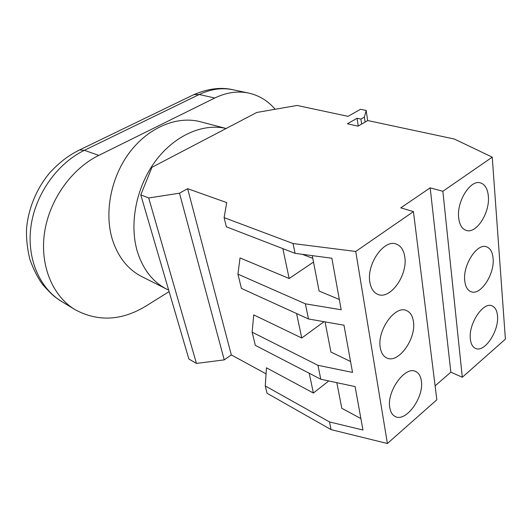 <?xml version="1.0" encoding="UTF-8"?>
<svg xmlns="http://www.w3.org/2000/svg" width="532" height="532" viewBox="0 0 532 532"><rect width="100%" height="100%" fill="white"/><g stroke="black" fill="none" stroke-linecap="round" stroke-linejoin="round"><path stroke-width="0.8" d="M458.677 217.761C459.502 224.743 462.029 228.96 466.258 230.416C476.373 234.16 490.092 212.634 488.349 196.195C487.638 188.754 484.984 184.311 480.376 182.868C470.408 179.417 456.562 201.422 458.677 217.761M464.749 280.796C465.42 286.675 467.515 290.312 471.033 291.702C480.596 295.878 494.813 274.08 493.098 258.326C492.519 252.048 490.318 248.211 486.487 246.808C477.071 242.878 462.674 265.122 464.749 280.796M470.348 339.004C470.906 343.991 472.655 347.137 475.595 348.44C484.579 352.922 499.182 330.891 497.493 315.822C497.014 310.482 495.179 307.15 491.98 305.834C483.142 301.551 468.326 323.988 470.348 339.004M389.816 407.771C390.548 412.061 392.284 414.94 395.023 416.41C405.663 422.854 424.277 397.291 421.344 380.852C420.672 376.157 418.81 373.058 415.758 371.555C405.344 365.404 386.445 391.392 389.816 407.771M380.287 347.748C381.178 352.902 383.306 356.287 386.678 357.916C398.175 364.114 416.443 338.804 413.411 321.494C412.593 315.868 410.305 312.237 406.554 310.588C395.276 304.756 376.782 330.525 380.287 347.748M369.886 282.319C370.997 288.57 373.637 292.58 377.813 294.356C390.189 300.121 407.904 275.144 404.786 256.949C403.775 250.146 400.935 245.857 396.28 244.082C384.131 238.768 366.275 264.258 369.886 282.319M166.735 289.155L141.845 276.627C128.205 269.651 118.476 257.581 112.658 240.431C103.926 213.392 110.696 177.356 129.722 152.252C148.754 127.108 177.382 115.624 200.351 121.742L226.147 128.498C203.025 122.952 174.297 135.401 155.131 161.522C135.966 187.623 129.003 224.577 137.535 252.155C143.274 269.797 153.01 282.133 166.735 289.155L168.664 290.073M339.33 299.489L319.1 291.024L312.257 255.633M282.851 248.63L289.169 278.502L240.025 257.934L237.93 274.153L241.415 288.411L308.48 318.967L343.985 325.205L352.53 372.42L317.95 365.311L320.789 379.236L255.347 345.374L252.121 332.174L253.731 314.891L301.757 338.006L296.583 313.548M224.112 217.641L293.079 243.55L355.742 251.463L413.437 211.603L400.776 207.846L430.175 187.869L442.863 191.267L492.246 157.153L454.321 139.032L367.705 120.545L358.049 126.157L347.429 123.803L357.065 118.27L360.902 119.088L364.367 117.093L366.176 110.437L360.497 109.286L348.068 116.348L297.075 105.462L256.81 112.451L151.946 167.307L140.774 194.878L148.701 197.957L179.49 193.202L187.636 188.687L226.712 202.579L224.112 217.641L226.353 226.805L295.08 253.352L331.862 258.233L341.185 309.757L305.388 303.825L308.48 318.967M187.636 188.687L231.307 354.904L266.06 373.843M265.262 385.946L329.514 421.942L331.084 429.63L267.057 393.268L265.262 385.946L266.452 367.792L313.395 393.028L309.212 373.245M350.548 361.481L330.904 352.024L325.072 321.88M360.882 418.558L341.783 408.29L336.829 382.681M252.121 332.174L317.95 365.311M237.93 274.153L305.388 303.825M293.079 243.55L295.08 253.352M413.437 211.603L436.839 399.771L387.396 443.502L331.084 429.63M435.109 385.853L450.843 372.167L462.301 377.255L505.4 339.137L492.246 157.153M430.175 187.869L450.843 372.167M442.863 191.267L462.301 377.255M357.065 118.27L358.236 126.051M360.902 119.088L361.647 124.069M364.367 117.093L365.098 122.061M366.176 110.437L367.639 120.578M140.774 194.878L188.86 359.014L196.454 363.429L224.251 359.878L231.307 354.904M148.701 197.957L196.454 363.429M179.49 193.202L224.251 359.878M320.789 379.236L355.097 386.598L362.957 430.016L329.514 421.942M355.742 251.463L387.396 443.502M169.116 291.609L145.748 306.186C121.522 320.803 97.961 321.96 75.072 309.664C52.774 296.244 39.754 265.807 44.495 232.93C49.223 200.072 71.534 168.75 98.779 155.384L214.768 98.014C226.373 92.435 237.651 90.779 248.59 93.053C259.071 95.401 267.922 100.807 275.137 109.273M324.028 321.694L301.757 338.006M313.501 262.077L289.169 278.502M328.763 380.945L313.395 393.028M191.54 95.74L193.841 94.63C208.065 88.578 221.073 86.949 232.863 89.742C221.964 87.481 210.758 89.063 199.247 94.503L84.402 150.31L98.779 155.384M77.619 150.889L79.567 149.938L84.402 150.31C57.483 163.297 35.551 193.847 31.016 226.02C26.46 258.2 39.461 288.145 61.619 301.484L75.072 309.664M61.619 301.484L56.079 297.747C53.173 295.726 48.745 291.376 42.806 284.706C38.311 278.888 34.001 270.502 29.892 259.55C27.218 248.371 26.121 237.924 26.6 228.208C28.369 208.185 36.947 187.889 49.981 172.508C61.532 160.371 69.413 155.091 79.567 149.938L193.841 94.63L199.247 94.503L214.768 98.014M232.89 89.742L248.59 93.053M302.309 254.309L312.776 258.333"/></g></svg>
